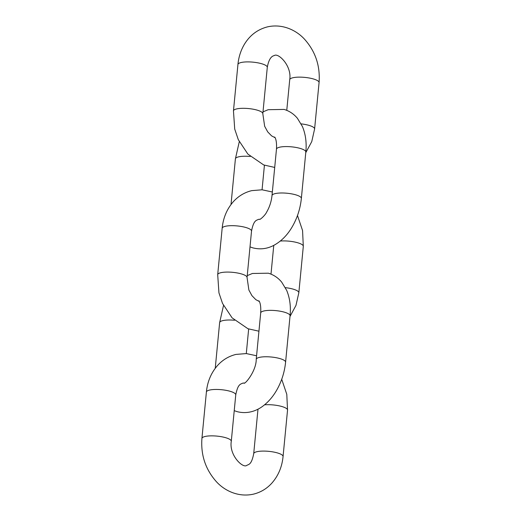 <?xml version="1.0" encoding="UTF-8"?>
<svg xmlns="http://www.w3.org/2000/svg" width="521" height="521" viewBox="0 0 521 521"><rect width="100%" height="100%" fill="white"/><g stroke="black" fill="none" stroke-linecap="round" stroke-linejoin="round"><path stroke-width="0.78" d="M264.538 404.824A14.751 3.771 -174.5 0 1 279.855 405.996A14.751 3.771 -174.5 0 1 287.54 410.105L283.066 456.507C282.043 466.933 278.292 475.829 271.799 483.195C266.739 488.737 260.624 492.391 253.46 494.142C238.696 497.483 224.72 490.925 216.332 481.632C205.515 469.454 200.709 455.061 201.927 438.448A14.751 3.771 5.5 0 1 205.098 436.474A14.751 3.771 5.5 0 1 221.607 436.754A14.751 3.771 5.5 0 1 231.285 441.274L235.752 394.872A14.751 3.771 5.5 0 0 226.075 390.346A14.751 3.771 5.5 0 0 209.566 390.073A14.751 3.771 5.5 0 0 206.394 392.039C207.417 381.613 211.168 372.723 217.661 365.358C222.721 359.816 228.836 356.162 236 354.41L246.335 353.577L256.573 355.771M283.066 456.507A14.751 3.771 -174.5 0 0 273.388 451.987A14.751 3.771 -174.5 0 0 256.879 451.707A14.751 3.771 -174.5 0 0 253.707 453.68C251.48 465.084 248.647 464.244 246.713 465.422C242.877 468.548 228.934 455.185 231.285 441.274M234.235 410.652L236.853 411.577C248.276 414.618 257.843 410.164 263.528 405.625C268.686 401.613 273.056 396.494 276.631 390.268C281.581 381.587 284.564 372.228 285.593 362.18A14.751 3.771 -174.5 0 0 280.031 358.617A14.751 3.771 -174.5 0 0 264.681 356.781A14.751 3.771 -174.5 0 0 256.228 359.353C256.319 370.88 245.039 384.563 243.932 383.169M247.234 275.629L252.411 273.479L268.38 273.199C273.681 274.834 278.103 277.797 281.653 282.082L286.648 290.301C289.845 297.986 290.985 306.472 290.06 315.778A14.751 3.771 -174.5 0 0 284.499 312.216A14.751 3.771 -174.5 0 0 269.149 310.373A14.751 3.771 -174.5 0 0 260.695 312.945L256.228 359.353M215.238 368.288L219.641 322.597A14.751 3.771 5.5 0 1 234.515 320.246M258.937 331.206L247.937 328.731L232.099 317.856L222.532 303.437L218.944 292.854L217.693 274.671A14.751 3.771 5.5 0 1 220.865 272.698A14.751 3.771 5.5 0 1 237.374 272.978A14.751 3.771 5.5 0 1 247.058 277.498L251.526 231.096A14.751 3.771 5.5 0 0 241.842 226.57A14.751 3.771 5.5 0 0 225.333 226.296A14.751 3.771 5.5 0 0 222.161 228.27C223.183 217.843 226.941 208.947 233.428 201.581C238.494 196.039 244.603 192.386 251.767 190.634L262.109 189.8L272.34 191.995M289.989 316.488L295.974 305.404L298.839 292.73A14.751 3.771 -174.5 0 0 285.378 287.657M298.839 292.73L303.307 246.329A14.751 3.771 -174.5 0 0 295.622 242.219A14.751 3.771 -174.5 0 0 280.305 241.047M259.699 219.393C260.064 219.732 265.169 215.466 266.759 211.91C269.618 206.941 271.363 201.497 272.001 195.577A14.751 3.771 5.5 0 1 280.454 193.004A14.751 3.771 5.5 0 1 295.804 194.847A14.751 3.771 5.5 0 1 301.359 198.403L305.827 152.002A14.751 3.771 5.5 0 0 300.272 148.439A14.751 3.771 5.5 0 0 284.922 146.596A14.751 3.771 5.5 0 0 276.469 149.175C277.094 138.508 274.235 136.574 274.717 137.14M250.282 156.469A14.751 3.771 -174.5 0 0 235.407 158.82L231.011 204.512M301.145 123.881A14.751 3.771 5.5 0 1 314.606 128.961L319.073 82.552A14.751 3.771 5.5 0 0 309.396 78.033A14.751 3.771 5.5 0 0 292.887 77.753A14.751 3.771 5.5 0 0 289.715 79.726L286.765 110.348M275.088 137.7L271.61 135.89L267.716 131.885L264.655 126.271L262.825 113.721A14.751 3.771 -174.5 0 0 253.147 109.202A14.751 3.771 -174.5 0 0 236.638 108.922A14.751 3.771 -174.5 0 0 233.46 110.895L234.717 129.078L238.299 139.661L247.872 154.079L263.711 164.955L274.71 167.43M262.825 113.721L267.293 67.32A14.751 3.771 -174.5 0 0 257.615 62.794A14.751 3.771 -174.5 0 0 241.106 62.52A14.751 3.771 -174.5 0 0 237.934 64.493L233.46 110.895M257.993 409.148L253.707 453.68M244.336 383.007L242.747 383.13C240.813 384.303 237.98 383.469 235.752 394.872M201.927 438.448L206.394 392.039M287.54 410.105L286.791 394.325L281.718 379.281M290.06 315.778L285.593 362.18M246.29 353.57L248.66 329.005M258.95 300.917C258.462 300.35 261.327 302.278 260.695 312.945M223.509 305.488L219.641 322.597M273.766 245.371L270.998 274.124M260.109 219.23L258.514 219.354C256.579 220.526 253.747 219.693 251.526 231.096M217.693 274.671L222.161 228.27M259.315 301.477L255.844 299.666L251.943 295.661L248.882 290.041L247.058 277.498M303.307 246.329L302.564 230.549L297.491 215.512M301.359 198.403C300.317 208.602 297.263 218.078 292.196 226.843C287.507 234.925 281.542 241.008 274.3 245.091C267.371 248.882 260.148 249.787 252.62 247.801L250.002 246.876M305.827 152.002C306.752 142.695 305.619 134.21 302.421 126.525L297.419 118.306C293.877 114.021 289.455 111.058 284.147 109.423L268.185 109.703L263.007 111.852M239.282 141.719L235.407 158.82M272.001 195.577L276.469 149.175M264.427 165.229L262.063 189.794M305.762 152.712L311.747 141.627L314.606 128.961M237.934 64.493C238.644 57.095 240.8 50.361 244.408 44.272C249.911 35.213 257.621 29.41 267.54 26.858C282.304 23.517 296.28 30.075 304.668 39.368C315.485 51.546 320.291 65.939 319.073 82.552M267.293 67.32C268.589 60.149 270.92 56.235 274.287 55.578C278.123 52.452 292.066 65.815 289.715 79.726"/></g></svg>
